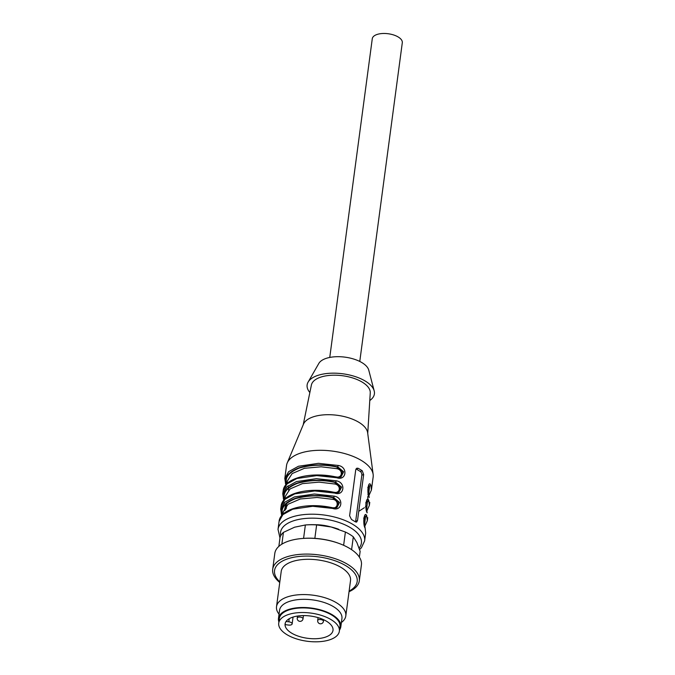 <?xml version="1.0" encoding="UTF-8"?>
<svg xmlns="http://www.w3.org/2000/svg" width="675" height="675" viewBox="0 0 675 675"><rect width="100%" height="100%" fill="white"/><g stroke="black" fill="none" stroke-linecap="round" stroke-linejoin="round"><path stroke-width="1.01" d="M329.754 357.446L372.279 38.72A15.145 7.037 7.6 0 1 388.218 33.75A15.145 7.037 7.6 0 1 402.3 42.727L359.775 361.446M286.073 621.481L288.799 621.81A3.493 1.62 7.6 0 1 292.148 623.894A3.493 1.62 7.6 0 1 288.571 625.058L285.356 624.67A24.173 11.23 7.6 0 1 285.204 623.337M309.833 615.946A24.173 11.23 7.6 0 1 333.003 630.366A24.173 11.23 7.6 0 1 309.648 638.533A24.173 11.23 7.6 0 1 285.188 625.944A24.173 11.23 7.6 0 1 285.078 623.97A24.173 11.23 7.6 0 1 309.833 615.946M310.036 612.976A30.578 14.209 7.6 0 1 339.356 631.209A30.578 14.209 7.6 0 1 307.167 641.25A30.578 14.209 7.6 0 1 278.733 623.126A30.578 14.209 7.6 0 1 310.036 612.976M278.733 623.126L279.34 618.519A30.578 14.209 7.6 0 1 310.652 608.369A30.578 14.209 7.6 0 1 339.972 626.611L339.356 631.209M339.517 630.003A31.455 14.614 -172.4 0 0 340.833 626.729A31.455 14.614 -172.4 0 0 332.454 614.883A31.455 14.614 -172.4 0 0 299.084 607.618A31.455 14.614 -172.4 0 0 278.48 618.401A31.455 14.614 -172.4 0 0 278.893 621.911M340.833 626.729L341.93 618.545A31.455 14.614 -172.4 0 0 333.551 606.707A31.455 14.614 -172.4 0 0 280.859 606.994A31.455 14.614 -172.4 0 0 279.568 610.225L278.48 618.401M341.398 622.493A34.948 16.234 -172.4 0 0 345.802 615.938A34.948 16.234 -172.4 0 0 317.309 595.865A34.948 16.234 -172.4 0 0 277.94 603.104A34.948 16.234 -172.4 0 0 276.514 606.698A34.948 16.234 -172.4 0 0 277.358 611.508A34.948 16.234 -172.4 0 0 279.045 614.174M345.802 615.938L350.511 580.66A34.948 16.234 -172.4 0 0 318.009 559.946A34.948 16.234 -172.4 0 0 281.222 571.413L276.514 606.698M349.11 591.114A41.673 19.356 -172.4 0 0 324.262 557.828A41.673 19.356 -172.4 0 0 275.56 576.264A41.673 19.356 -172.4 0 0 279.83 581.867M349.034 591.713A43.689 20.301 -172.4 0 0 359.302 580.795A43.689 20.301 -172.4 0 0 318.684 554.901A43.689 20.301 -172.4 0 0 272.7 569.236A43.689 20.301 -172.4 0 0 273.746 575.252A43.689 20.301 -172.4 0 0 279.745 582.466M359.302 580.795L361.42 564.941A43.689 20.301 -172.4 0 0 338.631 543.299A43.689 20.301 -172.4 0 0 302.484 538.473A43.689 20.301 -172.4 0 0 274.809 553.39L272.7 569.236M338.631 543.299L337.821 543.004A41.673 19.356 -172.4 0 0 303.337 538.405L302.484 538.473M343.634 545.299L345.398 532.027L331.214 526.998L316.634 524.914L314.845 538.363M316.634 524.914A40.778 18.942 -172.4 0 0 305.513 524.964A40.778 18.942 -172.4 0 0 305.37 524.981L294.595 527.2L283.433 532.373L281.855 544.168M303.581 538.388L305.37 524.981M283.433 532.373A40.778 18.942 -172.4 0 0 280.066 537.233L278.851 546.379M359.362 557.12L360.138 551.332L356.915 542.599L353.312 536.827L351.599 549.661M353.312 536.827A40.778 18.942 -172.4 0 0 345.398 532.027M338.631 529.251A37.859 17.592 -172.4 0 0 338.074 529.048A37.859 17.592 -172.4 0 0 331.214 526.998A37.859 17.592 -172.4 0 0 306.745 524.872L305.513 524.964M336.074 477.394L335.948 476.871C342.309 478.567 343.474 470.078 337.036 468.695L337.433 467.167C324.759 464.282 312.112 464.56 299.506 467.994C288.605 472.475 284.403 477.875 286.875 484.194M288.613 490.21L288.048 485.789M334.024 492.733L333.897 492.21C340.259 493.906 341.432 485.418 334.986 484.026L335.391 482.507C322.709 479.621 310.07 479.9 297.456 483.334C286.563 487.814 282.352 493.214 284.833 499.534M284.749 508.773L286.36 502.917M282.968 514.283L283.331 511.591L288.065 504.25L300.358 498.977L317.022 497.475L332.944 499.365C339.365 500.259 338.099 509.709 331.847 507.549L309.209 505.769M340.673 477.014L342.368 471.547L337.433 467.167L338.352 465.472L318.44 463.328L298.451 466.256L288.605 471.698L284.808 478.482L285.795 484.971M338.622 492.353L340.327 486.886L335.391 482.507L336.302 480.811L316.389 478.668L296.409 481.596L286.554 487.038L282.757 493.822L283.753 500.31M331.973 508.064L331.847 507.549M336.58 507.693L338.276 502.217L333.34 497.838C320.667 494.961 308.019 495.239 295.414 498.673C284.512 503.153 280.302 508.553 282.783 514.873M332.944 499.365L334.26 496.15L314.348 494.007L294.359 496.935L284.512 502.377L280.716 509.161L281.703 515.641M314.947 524.711A27.084 12.58 7.6 0 1 330.21 526.753M367.791 487.367L369.065 486.371L368.516 485.679M365.74 502.706L367.023 501.711L366.466 501.019M363.698 518.046L364.973 517.05L364.424 516.358M339.052 477.343L340.808 476.972M341.018 476.888L343.659 471.8L337.939 466.99C325.012 463.987 312.069 464.24 299.109 467.758C287.955 472.365 283.702 477.9 286.369 484.372L285.365 483.317M337.011 492.682L338.766 492.311M338.977 492.227L341.618 487.139L335.897 482.33C322.962 479.326 310.019 479.579 297.059 483.097C285.905 487.704 281.661 493.239 284.327 499.702L283.323 498.656M334.96 508.013L336.715 507.642M336.926 507.566L339.567 502.478L333.847 497.669C320.92 494.665 307.969 494.918 295.017 498.437C283.854 503.044 279.61 508.579 282.277 515.042L281.273 513.996M355.489 521.91A2.911 1.873 71.4 0 0 355.683 521.184L361.825 475.175A2.911 1.873 71.4 0 0 360.188 471.412L356.24 469.015A2.911 1.873 71.4 0 0 356.02 468.906M368.567 494.994L369.571 486.202L368.778 485.3M366.466 510.418L367.529 501.542L366.727 500.631M364.475 525.673L365.479 516.881L364.686 515.97M282.757 493.822L283.171 490.759L286.968 483.967L296.814 478.524L316.803 475.605L336.715 477.74L336.58 477.217M336.715 477.74C346.359 481.165 348.241 467.092 338.352 465.472M280.716 509.161L281.121 506.098L284.918 499.306L294.773 493.864L314.752 490.944L334.665 493.079L334.53 492.556M334.665 493.079C344.309 496.505 346.191 482.431 336.302 480.811M279.973 537.967L278.016 529.36L279.079 521.429L282.867 514.645L292.722 509.203L312.711 506.284L332.623 508.418L332.48 507.895L332.623 508.418C342.267 511.844 344.14 497.77 334.26 496.15M357.514 520.568L363.656 474.559L362.23 470.728L358.273 468.323L356.847 468.18L355.742 469.758L349.608 515.767L351.456 519.455L355.413 521.859L356.602 522.087L357.514 520.568L355.683 521.184M367.951 494.952L369.065 486.371L370.853 485.207C368.423 479.351 366.542 493.425 369.217 497.475L367.867 489.628L368.803 485.198M367.023 501.711L368.803 500.546C366.382 494.691 364.5 508.764 367.166 512.814L365.825 504.968L366.753 500.538M364.255 524.998L364.973 517.05L366.761 515.886C364.331 510.03 362.45 524.104 365.124 528.154L365.681 532.988L365.124 528.154M284.808 478.482L286.546 465.446A43.689 20.301 7.6 0 1 287.221 462.983A43.689 20.301 7.6 0 1 300.189 453.22A43.689 20.301 7.6 0 1 345.845 453.895A43.689 20.301 7.6 0 1 373.148 474.449A43.689 20.301 7.6 0 1 373.157 477.006L371.41 490.042L370.853 485.207M287.221 462.983L303.472 424.17A32.619 15.154 7.6 0 1 313.166 416.88A32.619 15.154 7.6 0 1 358.957 422.356A32.619 15.154 7.6 0 1 367.639 432.734L373.148 474.449M303.202 424.837L311.394 385.045A29.708 13.804 7.6 0 1 320.6 377.173A29.708 13.804 7.6 0 1 352.89 378.017A29.708 13.804 7.6 0 1 370.254 392.901L367.732 433.443M309.85 392.521A33.927 15.761 7.6 0 1 308.112 382.092A33.927 15.761 7.6 0 1 317.731 375.435A33.927 15.761 7.6 0 1 352.198 375.68A33.927 15.761 7.6 0 1 374.195 390.909A33.927 15.761 7.6 0 1 369.782 400.511M308.112 382.092L318.828 363.428A25.633 11.905 7.6 0 1 326.093 358.4A25.633 11.905 7.6 0 1 352.131 358.585A25.633 11.905 7.6 0 1 368.744 370.094L374.195 390.909M303.007 618.84A2.911 2.911 0 0 1 299.742 621.337A2.911 2.911 0 0 1 297.236 618.064A2.911 1.35 7.6 0 1 300.215 617.102A2.911 1.35 7.6 0 1 303.007 618.84L303.446 615.583M323.452 621.287A2.911 2.911 0 0 1 320.178 623.784A2.911 2.911 0 0 1 317.68 620.511A2.911 1.35 7.6 0 1 320.659 619.549A2.911 1.35 7.6 0 1 323.452 621.287L323.663 619.717M289.212 618.722L288.799 621.81M335.948 476.871L313.301 475.09M287.061 483.604L287.423 480.912L292.157 473.572L304.459 468.298L321.114 466.796L337.036 468.695M333.897 492.21L311.259 490.43M285.019 498.943L285.373 496.252L290.107 488.911L302.408 483.638L319.064 482.136L334.986 484.026M367.959 487.898L368.12 492.699M365.909 503.238L366.078 508.039M364.027 523.378L363.867 518.577M367.706 496.597L368.128 501.415M366.28 505.626L365.453 506.638M364.416 507.684L358.746 511.338M366.213 514.949L366.078 516.755M364.238 520.957L363.757 521.572M280.749 535.68A40.778 18.942 7.6 0 1 293.304 520.881A40.778 18.942 7.6 0 1 343.212 524.062A40.778 18.942 7.6 0 1 359.1 548.1M361.825 475.175L363.656 474.559M360.188 471.412L362.23 470.728M356.24 469.015L358.273 468.323M278.016 529.36A43.689 20.301 7.6 0 1 291.668 517.126A43.689 20.301 7.6 0 1 339.803 518.569A43.689 20.301 7.6 0 1 364.627 540.911L361.42 547.72L359.581 549.534M366.736 511.169L369.368 505.381L368.803 500.546M364.694 526.508L367.318 520.72L366.761 515.886M297.236 618.064L297.506 616.047M317.68 620.511L318.06 617.625M293.06 617.06L292.148 623.894M286.487 503.423L286.352 508.258L284.757 510.595M286.462 488.093L286.318 487.257M283.171 490.759C284.285 477.706 311.782 471.344 336.69 477.107L340.9 477.031M284.42 503.432L284.276 502.597M281.121 506.098C282.243 493.037 309.741 486.683 334.64 492.446L338.85 492.362M279.079 521.429C280.192 508.376 307.69 502.023 332.598 507.777L336.808 507.701M371.41 490.042L368.786 495.83M365.082 527.74L363.774 520.307L364.711 515.877M364.627 540.911L365.681 532.988M367.318 520.72L367.732 517.649M369.368 505.381L369.773 502.31"/></g></svg>
